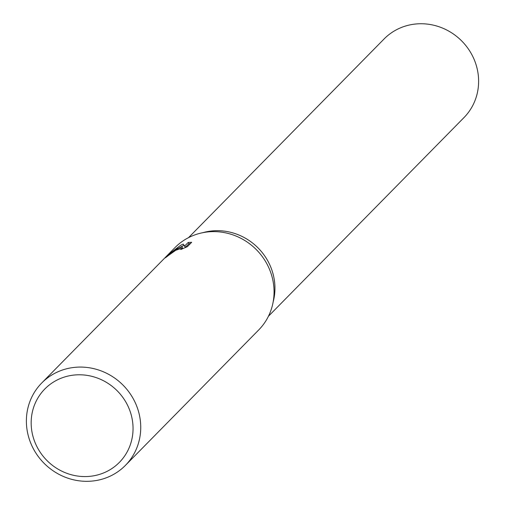 <?xml version="1.0" encoding="UTF-8"?>
<svg xmlns="http://www.w3.org/2000/svg" width="505" height="505" viewBox="0 0 505 505"><rect width="100%" height="100%" fill="white"/><g stroke="black" fill="none" stroke-linecap="round" stroke-linejoin="round"><path stroke-width="0.76" d="M202.877 232.666A56.042 53.025 44.5 0 1 257.556 247.418A56.042 53.025 44.5 0 1 273.18 301.857M41.713 383.017L175.039 247.557A58.713 55.55 44.5 0 1 187.835 238.007A58.713 55.55 44.5 0 1 261.451 255.473A58.713 55.55 44.5 0 1 258.73 329.923L125.404 465.389A58.713 55.55 44.5 0 1 112.615 474.934A58.713 55.55 44.5 0 1 38.992 457.473A58.713 55.55 44.5 0 1 41.713 383.017A58.713 55.55 44.5 0 1 54.502 373.466A58.713 55.55 44.5 0 1 128.125 390.933A58.713 55.55 44.5 0 1 125.404 465.389M176.914 249.098L182.04 246.806L177.432 248.574L167.931 254.855L180.632 245.323L183.195 244.085L184.672 246.011L188.163 242.469L191.679 242.286L187.374 246.661L180.746 249.514L182.457 248.037L175.759 250.272L169.162 254.962A58.713 55.55 -135.5 0 0 165.299 257.859L176.914 249.098M56.219 380.48A52.305 49.49 44.5 0 1 125.979 402.283A52.305 49.49 44.5 0 1 107.988 470.881A52.305 49.49 44.5 0 1 38.235 449.078A52.305 49.49 44.5 0 1 56.219 380.48M182.532 248.163L182.04 246.806M190.454 243.53L188.895 243.751L185.404 247.298L183.921 245.354L179.237 247.797M188.895 243.751L188.163 242.469M185.404 247.298L184.672 246.011M183.921 245.354L183.195 244.085M188.561 237.628L384.097 38.961A56.042 53.025 44.5 0 1 396.305 29.846A56.042 53.025 44.5 0 1 466.576 46.517A56.042 53.025 44.5 0 1 463.981 117.589L268.445 316.25M182.463 248.031L182.797 248.63"/></g></svg>
